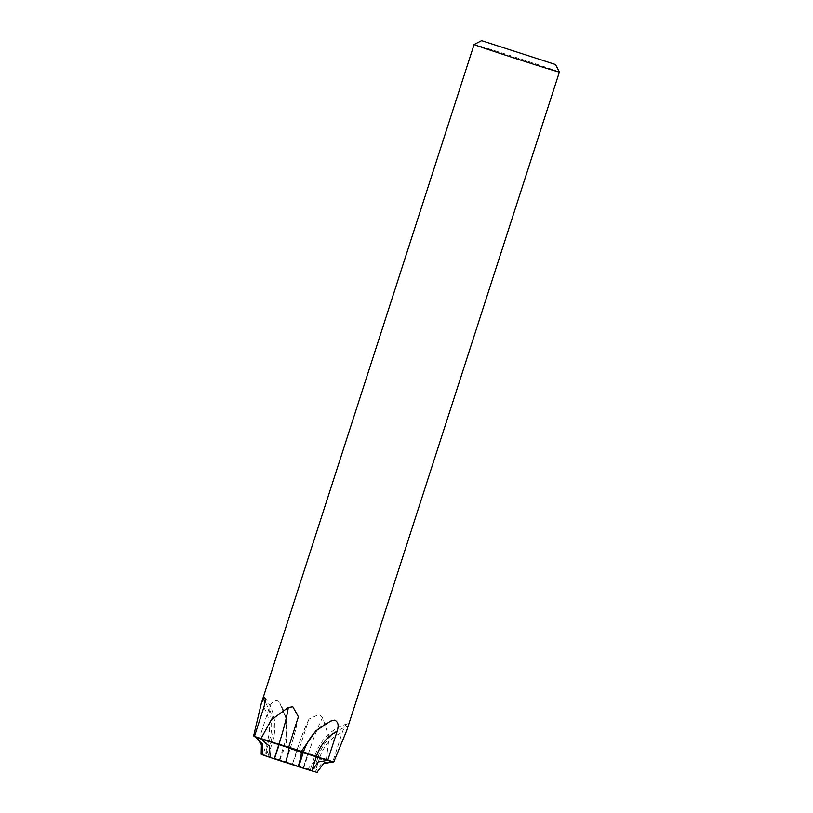 <?xml version="1.0" encoding="UTF-8"?>
<svg xmlns="http://www.w3.org/2000/svg" width="813" height="813" viewBox="0 0 813 813"><rect width="100%" height="100%" fill="white"/><g stroke="black" fill="none" stroke-linecap="round" stroke-linejoin="round"><path stroke-width="0.61" stroke-dasharray="4.07 3.05" d="M326.399 759.271L329.062 737.696L322.629 717.493L319.316 714.241L309.021 719.088L298.818 750.155L297.03 749.789L326.399 759.271A44.817 0.549 -162.1 0 1 332.883 761.507L319.804 757.36L332.873 761.496L322.283 762.726L315.2 771.567C309.275 769.708 308.696 769.586 313.483 771.202L317.598 772.574M315.454 756.1L333.655 762.177L315.454 756.1M346.653 730.714L347.842 726.1L347.364 723.763C331.45 728.763 320.596 739.454 314.804 755.846L310.231 769.982L313.493 771.161L310.21 770.053L313.493 771.161C308.727 769.494 309.296 769.626 315.2 771.567C309.296 769.626 308.727 769.494 313.493 771.161L316.928 772.35M271.816 742.015L254.51 736.232L271.816 742.015M282.416 745.186L286.379 746.141L286.105 718.621L280.241 703.865L277.589 700.887C273.707 700.135 270.841 702.706 268.981 708.58L259.571 737.706L282.416 745.186M301.013 751.608L288.574 747.604L301.013 751.608M279.418 744.464L274.875 758.539L303.31 767.716L274.875 758.539L303.31 767.716L274.875 758.539L279.53 744.474M254.388 736.608L267.477 740.755L262.894 754.972C268.849 756.761 269.418 756.873 264.621 755.297L267.904 756.415L264.621 755.297C269.428 756.873 268.849 756.761 262.894 754.972C268.818 756.832 269.398 756.954 264.611 755.338L262.955 754.769M270.363 757.523L262.955 754.992M274.276 758.722L285.678 762.553L290.241 748.326L288.534 747.706M298.178 766.588L285.627 762.543M307.802 769.037L315.383 760.236L326.379 759.261L298.778 750.145L296.217 754.047L292.467 763.996L279.916 759.962L315.2 771.567L319.794 757.35C313.859 755.49 313.29 755.368 318.076 756.984L313.493 771.161L316.867 772.33L311.714 770.826M474.111 44.502A44.817 0.549 -162.1 0 1 474.416 44.532A44.817 0.549 -162.1 0 1 519.151 58.475A44.817 0.549 -162.1 0 1 559.395 72.042M261.166 754.19L280.333 760.043M347.812 723.875C346.277 723.763 344.438 726.598 342.293 732.381L332.883 761.507M286.379 746.141A44.817 0.549 -162.1 0 1 298.818 750.155M253.615 735.938A44.817 0.549 -162.1 0 1 259.571 737.706L266.227 744.535L266.318 755.704L270.902 741.486L259.54 737.706A44.817 0.549 -162.1 0 0 253.615 735.938M310.271 769.87L315.109 771.537M261.237 754.22L266.379 755.724M263.798 707.483A38.841 35.681 109.5 0 1 267.477 740.755L272.467 742.269L267.884 756.486L264.611 755.338L269.205 741.131C273.981 742.747 273.412 742.625 267.487 740.765L255.17 736.883M288.676 747.279L301.115 751.314L288.676 747.279M307.853 753.651L303.31 767.716L307.751 753.641M309.021 719.088C305.139 726.903 301.145 737.137 297.03 749.789L292.467 763.996L296.999 749.779M286.227 746.934L290.271 748.336L285.637 762.503M298.778 750.145A44.817 0.549 -162.1 0 0 286.339 746.131L270.902 741.486M279.916 759.962C283.209 750.358 285.414 745.806 286.532 746.304M290.271 748.336L290.211 748.336A38.841 4.563 108 0 0 297.863 718.824M307.395 753.722L327.619 760.379M326.379 759.261A44.817 0.549 -162.1 0 1 332.873 761.496M256.867 737.696L254.499 736.273M332.863 761.954L333.676 762.188M303.828 767.777L308.422 753.57A46.311 5.447 -72 0 1 322.629 717.493M318.076 756.994A46.311 42.54 -70.5 0 1 347.842 726.1M317.853 729.271A46.311 37.103 107 0 1 319.611 727.737A46.311 37.103 107 0 1 330.667 721.08M269.194 741.121A46.311 42.54 109.5 0 0 265.068 701.853M279.398 759.85L283.981 745.633A46.311 37.103 -73 0 0 284.804 714.18A46.311 37.103 -73 0 0 280.241 703.865M270.922 741.497A38.841 31.118 -73 0 0 268.981 708.58M319.804 757.36A38.841 35.681 -70.5 0 1 342.293 732.381M297.091 749.789A38.841 4.563 -72 0 1 308.229 721.029M315.729 730.958L319.611 727.737L331.856 720.521M286.115 718.621L279.702 702.899M264.743 697.33C274.784 710.592 277.355 725.572 272.467 742.269M298.371 716.72C297.019 725.115 294.316 735.653 290.241 748.326M261.156 738.936L254.804 736.751M300.952 751.984L288.524 747.97M333.239 762.055L327.497 760.338"/><path stroke-width="1.22" d="M300.952 751.984L315.729 730.958L330.667 721.08L334.58 720.145C338.198 721.72 339.041 725.43 337.11 731.273L327.71 760.409L300.901 751.964A44.817 0.549 -162.1 0 1 288.463 747.96L298.371 716.72L292.853 706.792L288.28 707.452L271.298 719.891L260.871 738.844A44.817 0.549 -162.1 0 1 254.388 736.608L263.798 707.483C265.434 701.538 265.627 698.093 264.367 697.158L264.743 697.33M288.534 747.706L260.871 738.844M254.499 736.273L253.605 735.928A44.817 0.549 -162.1 0 1 253.615 735.938L254.51 736.232L253.615 735.938L261.369 703.164L264.367 697.158M307.751 753.641L301.115 751.314L307.853 753.651M279.418 744.464L288.574 747.604L279.53 744.474M288.544 747.98L288.341 752.513L285.617 762.543L270.292 757.503L262.894 754.972L262.477 744.088L255.17 736.883M327.619 760.379L318.239 761.974L311.775 770.846L297.761 766.496M555.543 64.522L481.631 40.65L555.543 64.522L559.395 72.042A44.817 0.549 -162.1 0 1 559.395 72.052A44.817 0.549 -162.1 0 1 559.09 72.022A44.817 0.549 -162.1 0 1 514.09 57.997A44.817 0.549 -162.1 0 1 474.111 44.502L261.369 703.164M327.73 760.409L327.73 760.409A44.817 0.549 -162.1 0 0 333.676 762.188L333.655 762.177A44.817 0.549 -162.1 0 1 327.71 760.409M333.655 762.177L346.653 730.714L559.395 72.052M307.731 769.017L310.271 769.87M261.227 754.21L262.955 754.769L261.227 754.21M319.804 757.36L314.804 755.846M262.955 754.769L261.166 754.19L261.41 744.769L256.867 737.696M300.658 752.055C301.938 752.055 301.105 756.903 298.178 766.578L274.276 758.722L278.849 744.545L286.227 746.934M254.408 736.619L254.408 736.619A44.817 0.549 -162.1 0 0 260.902 738.854L278.849 744.545M288.503 747.97L288.503 747.97A44.817 0.549 -162.1 0 0 300.932 751.984L307.395 753.722M270.292 757.503L269.337 746.1L260.902 738.854M316.369 756.629L311.775 770.846L316.928 772.35L323.544 763.681L332.863 761.954M303.269 752.472A46.311 37.103 107 0 1 317.853 729.271M278.829 744.545A46.311 5.447 108 0 0 288.28 707.452M265.068 701.853A46.311 42.54 109.5 0 0 263.066 698.845M316.348 756.618A38.841 31.118 107 0 1 337.11 731.273M298.696 766.689L303.29 752.482M481.631 40.65L474.111 44.502"/></g></svg>
